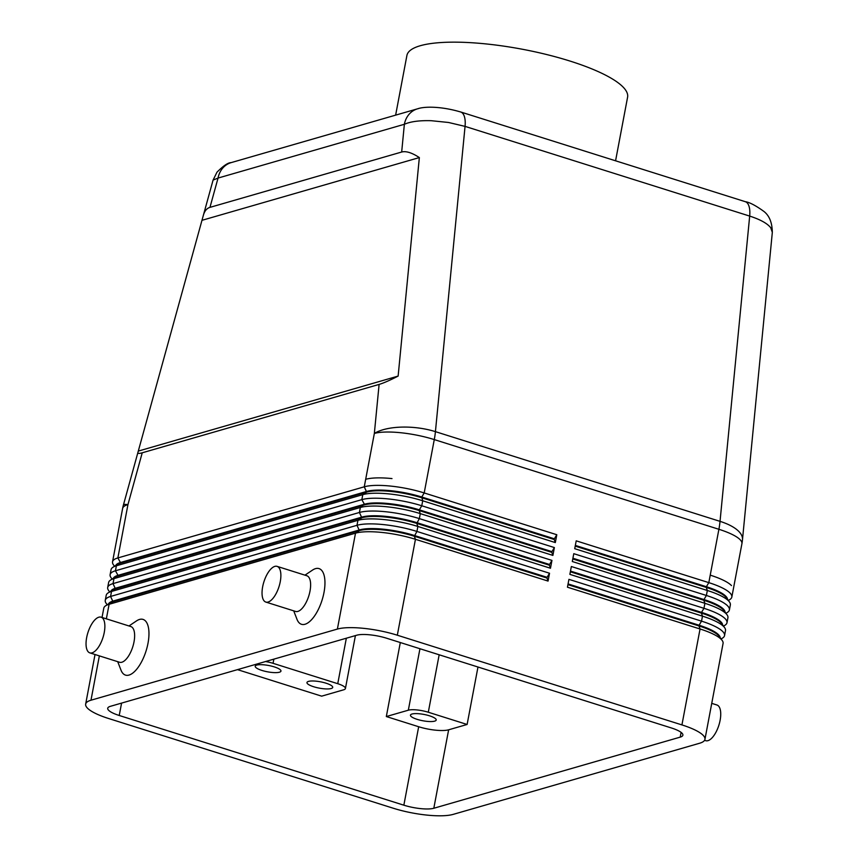 <?xml version="1.0" encoding="UTF-8"?>
<svg xmlns="http://www.w3.org/2000/svg" width="858" height="858" viewBox="0 0 858 858"><rect width="100%" height="100%" fill="white"/><g stroke="black" fill="none" stroke-linecap="round" stroke-linejoin="round"><path stroke-width="1.29" d="M615.572 160.8L627.595 97.168A112.301 27.553 -169.3 0 0 546.964 54.612A112.301 27.553 -169.3 0 0 420.227 45.742A112.301 27.553 -169.3 0 0 406.906 55.47L395.635 115.144M419.948 648.723L408.333 710.199L386.325 716.548L418.672 726.737A22.458 5.513 -169.3 0 0 448.637 729.804L467.117 724.474L477.981 667.009M680.212 737.129L433.816 808.257A22.458 5.513 10.7 0 1 403.85 805.19L119.23 715.486A22.458 5.513 10.7 0 1 107.722 708.268A22.458 5.513 10.7 0 1 110.392 706.327L356.789 635.199A22.458 5.513 10.7 0 1 386.754 638.266L671.374 727.959A22.458 5.513 10.7 0 1 682.882 735.177A22.458 5.513 10.7 0 1 680.212 737.129L681.113 732.4M346.342 638.213L337.752 683.697L273.058 663.32L273.852 659.137M265.551 661.529A14.972 3.668 10.7 0 1 273.058 663.32M237.484 669.637L321.643 696.16L343.64 689.811A14.972 3.668 10.7 0 0 345.42 688.513L355.416 635.585M337.752 683.697A14.972 3.668 10.7 0 1 344.83 687.183A14.972 3.668 10.7 0 1 345.42 688.513M313.674 686.743A13.106 3.218 10.7 0 1 306.96 682.528A13.106 3.218 10.7 0 1 325.997 683.183A13.106 3.218 10.7 0 1 332.711 687.397A13.106 3.218 10.7 0 1 313.674 686.743M261.926 670.43A13.106 3.218 10.7 0 1 255.212 666.226A13.106 3.218 10.7 0 1 274.249 666.88A13.106 3.218 10.7 0 1 280.963 671.085A13.106 3.218 10.7 0 1 261.926 670.43M408.333 710.199A14.972 3.668 10.7 0 1 417.095 709.952A14.972 3.668 10.7 0 1 428.303 712.237L439.167 654.783M386.325 716.548L400.311 642.535M467.117 724.474L428.303 712.237M418.704 108.526A22.458 19.584 73.9 0 0 417.535 108.816A22.458 19.584 73.9 0 0 417.46 108.837A22.458 19.584 73.9 0 0 412.902 110.939A22.458 19.584 73.9 0 0 404.365 124.281C410.542 121.557 419.487 120.367 431.209 120.699L448.541 122.48L465.057 126.383A22.458 9.513 -72.5 0 0 463.77 114.972A22.458 9.513 -72.5 0 0 460.682 111.98L745.291 201.684A22.458 9.513 107.5 0 1 748.39 204.676A22.458 9.513 107.5 0 1 749.678 216.087C760.22 219.487 767.234 223.359 770.709 227.702L772.329 232.346L742.481 539.725A44.916 18.19 -174.5 0 0 740.958 534.105A44.916 18.19 -174.5 0 0 720.034 521.353A44.916 19.026 107.5 0 1 719.562 525.278A44.916 19.026 107.5 0 1 718.897 529.289A44.916 11.015 10.7 0 1 741.913 543.725A44.916 44.916 0 0 0 742.481 539.725M203.357 215.326C204.579 210.971 206.778 208.322 209.963 207.368L401.673 152.027C406.038 150.858 411.926 152.713 419.348 157.572L398.133 376.083C389.832 380.351 383.483 383.129 379.107 384.416L142.235 452.799C139.071 453.7 137.634 453.571 137.923 452.423L213.074 180.105L218.05 178.067A22.458 19.584 -106.1 0 1 226.587 164.725A22.458 19.584 -106.1 0 1 231.177 162.612A22.458 19.584 -106.1 0 1 231.22 162.602L417.535 108.816M102.027 617.47L103.786 608.183A44.916 11.015 10.7 0 1 105.738 605.716A44.916 11.015 10.7 0 1 109.105 604.289L355.512 533.161A44.916 11.015 10.7 0 1 381.81 532.432A44.916 11.015 10.7 0 1 415.444 539.296L548.048 581.08L549.528 573.241L416.924 531.445A44.916 11.015 -169.3 0 0 383.29 524.581A44.916 11.015 -169.3 0 0 356.992 525.311L110.585 596.449A44.916 11.015 -169.3 0 0 105.266 600.332L106.21 595.345A44.916 11.015 10.7 0 1 108.162 592.878A44.916 11.015 10.7 0 1 111.529 591.452L357.936 520.323A44.916 11.015 10.7 0 1 384.234 519.594A44.916 11.015 10.7 0 1 417.867 526.458L550.471 568.243L551.951 560.403L419.348 518.607A44.916 11.015 -169.3 0 0 385.714 511.743A44.916 11.015 -169.3 0 0 359.416 512.473L113.02 583.612A44.916 11.015 -169.3 0 0 107.69 587.494L108.634 582.507A44.916 11.015 10.7 0 1 110.585 580.04A44.916 11.015 10.7 0 1 113.964 578.614L360.36 507.486A44.916 11.015 10.7 0 1 386.658 506.756A44.916 11.015 10.7 0 1 420.291 513.62L552.895 555.416L554.375 547.565L421.771 505.77A44.916 11.015 -169.3 0 0 388.138 498.916A44.916 11.015 -169.3 0 0 361.84 499.635L115.444 570.774A44.916 11.015 -169.3 0 0 110.114 574.667L111.057 569.669A44.916 11.015 10.7 0 1 113.009 567.202A44.916 11.015 10.7 0 1 116.388 565.776L362.784 494.648A44.916 11.015 10.7 0 1 389.082 493.918A44.916 11.015 10.7 0 1 422.715 500.782L555.319 542.578L556.799 534.727L424.195 492.942A44.916 11.015 -169.3 0 0 390.572 486.078A44.916 11.015 -169.3 0 0 364.264 486.808L117.868 557.936A44.916 11.015 -169.3 0 0 112.537 561.829A44.916 11.015 -169.3 0 0 113.46 564.832L114.5 566.259M556.799 534.727L554.365 538.803L421.761 497.007A41.173 10.103 -169.3 0 0 390.937 490.722A41.173 10.103 -169.3 0 0 366.827 491.387L120.431 562.516A41.173 10.103 -169.3 0 0 115.755 565.454M105.738 605.716L109.921 603.045A41.173 10.103 10.7 0 1 113.02 601.748L359.416 530.609L355.512 533.161L337.387 629.075L90.98 700.214A44.916 11.015 10.7 0 0 85.661 704.096A44.916 11.015 10.7 0 0 87.419 708.107A44.916 11.015 10.7 0 0 108.676 718.532L393.286 808.236A44.916 11.015 10.7 0 0 426.919 815.1A44.916 11.015 10.7 0 0 453.217 814.371L699.624 743.242A44.916 11.015 10.7 0 0 704.944 739.349L723.069 643.425A44.916 11.015 10.7 0 0 722.157 640.422A44.916 11.015 10.7 0 0 721.31 639.425A44.916 11.015 10.7 0 0 700.053 628.989L681.928 724.913L397.318 635.21L415.444 539.296L414.35 536.239L546.954 578.024L548.048 581.08M379.107 384.416L374.345 433.451A44.916 11.015 10.7 0 1 434.277 439.586L718.897 529.289L710.231 575.15A44.916 11.015 10.7 0 1 731.488 585.585A44.916 11.015 -169.3 0 0 710.231 575.15L708.815 582.636L576.211 540.84L574.721 548.691L707.335 590.486A44.916 11.015 10.7 0 1 728.592 600.911A44.916 11.015 10.7 0 1 729.429 601.908A44.916 11.015 10.7 0 1 730.351 604.922L729.407 609.909A44.916 11.015 -169.3 0 0 727.648 605.909A44.916 11.015 -169.3 0 0 706.391 595.473L573.777 553.678L572.297 561.529L704.901 603.313A44.916 11.015 10.7 0 1 726.158 613.749A44.916 11.015 10.7 0 1 727.005 614.746A44.916 11.015 10.7 0 1 727.927 617.76L726.983 622.747A44.916 11.015 -169.3 0 0 725.214 618.747A44.916 11.015 -169.3 0 0 703.957 608.311L571.353 566.516L569.873 574.367L702.477 616.151A44.916 11.015 10.7 0 1 723.734 626.587A44.916 11.015 10.7 0 1 724.581 627.584A44.916 11.015 10.7 0 1 725.493 630.587L724.549 635.585A44.916 11.015 -169.3 0 0 722.79 631.585A44.916 11.015 -169.3 0 0 701.533 621.149L568.929 579.354L567.449 587.204L700.053 628.989L698.97 625.932L567.932 584.641M728.388 600.482L729.879 599.538A44.916 11.015 -169.3 0 0 731.831 597.071A44.916 11.015 -169.3 0 0 730.072 593.071A44.916 11.015 -169.3 0 0 708.815 582.636L706.381 586.711A41.173 10.103 10.7 0 1 725.868 596.278A41.173 10.103 10.7 0 1 727.52 599.281M554.375 547.565L551.941 551.64L419.337 509.845L421.771 505.77L422.715 500.782L421.761 497.007L424.195 492.942L434.277 439.586A44.916 19.026 107.5 0 0 434.952 435.574A44.916 19.026 107.5 0 0 435.424 431.649L465.057 126.383L749.678 216.087L720.034 521.353L435.424 431.649A44.916 18.19 -174.5 0 0 401.458 427.112A44.916 18.19 -174.5 0 0 374.345 433.451L365.68 479.311A44.916 11.015 10.7 0 1 391.988 478.582A44.916 11.015 -169.3 0 0 365.68 479.311L364.264 486.808L366.688 492.106A41.173 10.103 10.7 0 1 390.798 491.43A41.173 10.103 10.7 0 1 421.632 497.726L554.236 539.521L555.319 542.578M337.387 629.075A44.916 11.015 10.7 0 1 363.685 628.346A44.916 11.015 10.7 0 1 397.318 635.21M549.528 573.241L547.093 577.316L414.489 535.521A41.173 10.103 -169.3 0 0 383.655 529.225A41.173 10.103 -169.3 0 0 359.545 529.901L113.149 601.029A41.173 10.103 -169.3 0 0 108.473 603.968M551.951 560.403L549.517 564.478L416.913 522.683A41.173 10.103 -169.3 0 0 386.089 516.398A41.173 10.103 -169.3 0 0 361.979 517.063L115.573 588.191A41.173 10.103 -169.3 0 0 110.897 591.13M110.585 580.04L114.779 577.37A41.173 10.103 10.7 0 1 117.868 576.072L364.264 504.933A41.173 10.103 10.7 0 1 388.374 504.268A41.173 10.103 10.7 0 1 419.208 510.564L419.337 509.845A41.173 10.103 -169.3 0 0 388.513 503.56A41.173 10.103 -169.3 0 0 364.403 504.225L118.007 575.353A41.173 10.103 -169.3 0 0 113.32 578.292M398.133 376.083L138.846 450.933M419.348 157.572L202.52 220.163M417.17 719.358A13.106 3.218 10.7 0 1 410.456 715.154A13.106 3.218 10.7 0 1 429.493 715.808A13.106 3.218 10.7 0 1 436.207 720.012A13.106 3.218 10.7 0 1 417.17 719.358M113.009 567.202L117.203 564.532A41.173 10.103 10.7 0 1 120.292 563.234L366.688 492.106L362.784 494.648L361.84 499.635L364.403 504.225L360.36 507.486L359.416 512.473L361.84 517.771A41.173 10.103 10.7 0 1 385.95 517.106A41.173 10.103 10.7 0 1 416.774 523.401L549.377 565.186L550.471 568.243M110.114 574.667A44.916 11.015 -169.3 0 0 111.036 577.67L112.066 579.096M108.162 592.878L112.355 590.207A41.173 10.103 10.7 0 1 115.444 588.91L361.84 517.771L357.936 520.323L356.992 525.311L359.416 530.609A41.173 10.103 10.7 0 1 383.526 529.944A41.173 10.103 10.7 0 1 414.35 536.239L416.924 531.445L417.867 526.458L416.774 523.401L419.348 518.607L420.291 513.62L419.208 510.564L551.812 552.348L552.895 555.416M107.69 587.494A44.916 11.015 -169.3 0 0 108.612 590.508L109.642 591.934M105.266 600.332A44.916 11.015 -169.3 0 0 106.177 603.346L107.218 604.772M554.365 538.803L554.236 539.521M551.941 551.64L551.812 552.348M549.517 564.478L549.377 565.186M547.093 577.316L546.954 578.024M304.965 575.15L312.516 570.098A29.193 12.366 107.5 0 1 315.519 568.639A29.193 12.366 107.5 0 1 323.992 592.492A29.193 12.366 107.5 0 1 305.008 624.259A29.193 12.366 107.5 0 1 296.997 619.326L293.715 610.853M128.968 625.965L136.519 620.902A29.193 12.366 107.5 0 1 139.522 619.444A29.193 12.366 107.5 0 1 147.994 643.296A29.193 12.366 107.5 0 1 129.011 675.074A29.193 12.366 107.5 0 1 120.999 670.141L117.707 661.668M89.833 652.874L119.584 662.258A18.715 7.926 -72.5 0 0 121.847 662.237A18.715 7.926 -72.5 0 0 133.473 644.326A18.715 7.926 -72.5 0 0 130.834 626.555L101.083 617.17A18.715 7.926 -72.5 0 0 98.831 617.202A18.715 7.926 -72.5 0 0 87.205 635.102A18.715 7.926 -72.5 0 0 89.833 652.874A18.715 7.926 -72.5 0 0 92.085 652.852A18.715 7.926 -72.5 0 0 103.711 634.941A18.715 7.926 -72.5 0 0 101.083 617.17M277.08 566.366L306.842 575.75A18.715 7.926 107.5 0 1 309.47 593.511A18.715 7.926 107.5 0 1 297.844 611.422A18.715 7.926 107.5 0 1 295.592 611.443L265.83 602.069A18.715 7.926 107.5 0 1 263.202 584.298A18.715 7.926 107.5 0 1 274.828 566.387A18.715 7.926 107.5 0 1 277.08 566.366A18.715 7.926 107.5 0 1 279.719 584.137A18.715 7.926 107.5 0 1 268.093 602.048A18.715 7.926 107.5 0 1 265.83 602.069M575.343 545.409L706.381 586.711L706.241 587.419L575.214 546.128M729.429 601.908L726.501 597.897A41.173 10.103 -169.3 0 0 725.729 596.986A41.173 10.103 -169.3 0 0 706.241 587.419L707.335 590.486L706.391 595.473L703.957 599.549A41.173 10.103 10.7 0 1 723.444 609.116A41.173 10.103 10.7 0 1 725.085 612.119M725.965 613.32L727.455 612.376A44.916 11.015 -169.3 0 0 729.407 609.909M572.919 558.247L703.957 599.549L703.817 600.257L572.779 558.966M727.005 614.746L724.077 610.735A41.173 10.103 -169.3 0 0 723.305 609.824A41.173 10.103 -169.3 0 0 703.817 600.257L704.901 603.313L703.957 608.311L701.522 612.387A41.173 10.103 10.7 0 1 721.01 621.953A41.173 10.103 10.7 0 1 722.661 624.956M723.541 626.158L725.021 625.214A44.916 11.015 -169.3 0 0 726.983 622.747M570.495 571.085L701.522 612.387L701.394 613.095L570.356 571.803M724.581 627.584L721.653 623.573A41.173 10.103 -169.3 0 0 720.881 622.661A41.173 10.103 -169.3 0 0 701.394 613.095L702.477 616.151L701.533 621.149L699.098 625.225A41.173 10.103 10.7 0 1 718.586 634.791A41.173 10.103 10.7 0 1 720.237 637.794M721.117 638.995L722.597 638.052A44.916 11.015 -169.3 0 0 724.549 635.585M568.071 583.923L699.098 625.225L698.97 625.932A41.173 10.103 -169.3 0 1 718.457 635.499A41.173 10.103 -169.3 0 1 719.229 636.411L722.157 640.422M681.928 724.913A44.916 11.015 10.7 0 1 703.185 735.349A44.916 11.015 10.7 0 1 704.944 739.349M711.743 703.356L716.945 704.997A18.715 7.926 107.5 0 1 719.572 722.768A18.715 7.926 107.5 0 1 707.947 740.668A18.715 7.926 107.5 0 1 705.694 740.69L704.557 740.336M433.816 808.257L448.637 729.804M119.23 715.486L121.579 703.099M403.85 805.19L418.672 726.737M417.471 108.859C424.002 106.392 440.819 106.113 460.66 111.99A22.458 9.513 -72.5 0 0 460.36 111.894M209.963 207.368L218.05 178.067L404.365 124.281L401.673 152.027M106.36 618.832L109.105 604.289L113.02 601.748L110.585 596.449L111.529 591.452L115.444 588.91L113.02 583.612L113.964 578.614L118.007 575.353L115.444 570.774L116.388 565.776L120.431 562.516L117.868 557.936L127.949 504.59L142.235 452.799M123.455 504.869A44.916 44.916 0 0 0 122.619 508.472A44.916 11.015 10.7 0 1 127.949 504.59A44.916 3.453 -164.6 0 0 123.455 504.869L137.923 452.423M90.98 700.214L99.356 655.877M112.537 561.829L122.619 508.472M731.831 597.071L741.913 543.725M745.27 201.694C749.495 202.263 755.726 205.512 763.952 211.465C769.39 215.723 772.179 222.683 772.318 232.346M231.177 162.634C228.153 162.548 223.412 165.733 216.967 172.201L213.074 180.116M85.661 704.096L95.023 654.515"/></g></svg>
